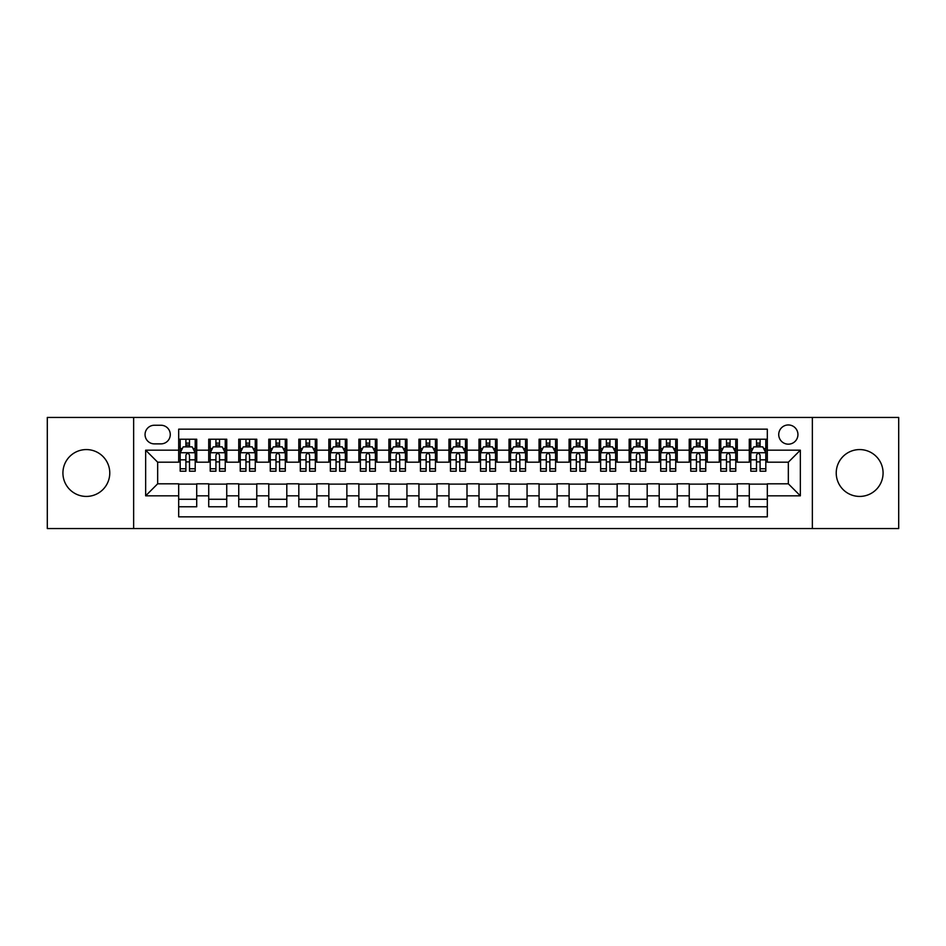 <?xml version="1.0" encoding="UTF-8"?>
<svg xmlns="http://www.w3.org/2000/svg" width="946" height="946" viewBox="0 0 946 946"><rect width="100%" height="100%" fill="white"/><g stroke="black" fill="none" stroke-linecap="round" stroke-linejoin="round"><path stroke-width="1.42" d="M859.654 449.575A23.425 23.425 0 0 0 836.229 473A23.425 23.425 0 0 0 859.654 496.425A23.425 23.425 0 0 0 883.079 473A23.425 23.425 0 0 0 859.654 449.575M86.346 449.575A23.425 23.425 0 0 0 62.921 473A23.425 23.425 0 0 0 86.346 496.425A23.425 23.425 0 0 0 109.771 473A23.425 23.425 0 0 0 86.346 449.575M788.337 424.955A9.614 9.614 0 0 0 778.724 434.557A9.614 9.614 0 0 0 788.337 444.171A9.614 9.614 0 0 0 797.939 434.557A9.614 9.614 0 0 0 788.337 424.955M812.354 528.554L898.7 528.554L898.7 417.446L812.354 417.446L812.354 528.554L133.646 528.554L133.646 417.446L47.3 417.446L47.3 528.554L133.646 528.554M767.312 439.216L749.291 439.216L749.291 450.178L737.277 450.178L737.277 462.192L749.291 462.192L749.291 450.178M737.277 450.178L737.277 439.216L719.256 439.216L719.256 450.178L707.253 450.178L707.253 462.192L719.256 462.192L719.256 450.178M707.253 450.178L707.253 439.216L689.232 439.216L689.232 450.178L677.218 450.178L677.218 462.192L689.232 462.192L689.232 450.178M677.218 450.178L677.218 439.216L659.196 439.216L659.196 450.178L647.182 450.178L647.182 462.192L659.196 462.192L659.196 450.178M647.182 450.178L647.182 439.216L629.161 439.216L629.161 450.178L617.147 450.178L617.147 462.192L629.161 462.192L629.161 450.178M617.147 450.178L617.147 439.216L599.137 439.216L599.137 450.178L587.123 450.178L587.123 462.192L599.137 462.192L599.137 450.178M587.123 450.178L587.123 439.216L569.102 439.216L569.102 450.178L557.088 450.178L557.088 462.192L569.102 462.192L569.102 450.178M557.088 450.178L557.088 439.216L539.066 439.216L539.066 450.178L527.052 450.178L527.052 462.192L539.066 462.192L539.066 450.178M527.052 450.178L527.052 439.216L509.043 439.216L509.043 450.178L497.028 450.178L497.028 462.192L509.043 462.192L509.043 450.178M497.028 450.178L497.028 439.216L479.007 439.216L479.007 450.178L466.993 450.178L466.993 462.192L479.007 462.192L479.007 450.178M466.993 450.178L466.993 439.216L448.972 439.216L448.972 450.178L436.957 450.178L436.957 462.192L448.972 462.192L448.972 450.178M436.957 450.178L436.957 439.216L418.948 439.216L418.948 450.178L406.934 450.178L406.934 462.192L418.948 462.192L418.948 450.178M406.934 450.178L406.934 439.216L388.912 439.216L388.912 450.178L376.898 450.178L376.898 462.192L388.912 462.192L388.912 450.178M376.898 450.178L376.898 439.216L358.877 439.216L358.877 450.178L346.863 450.178L346.863 462.192L358.877 462.192L358.877 450.178M346.863 450.178L346.863 439.216L328.853 439.216L328.853 450.178L316.839 450.178L316.839 462.192L328.853 462.192L328.853 450.178M316.839 450.178L316.839 439.216L298.818 439.216L298.818 450.178L286.804 450.178L286.804 462.192L298.818 462.192L298.818 450.178M286.804 450.178L286.804 439.216L268.782 439.216L268.782 450.178L256.768 450.178L256.768 462.192L268.782 462.192L268.782 450.178M256.768 450.178L256.768 439.216L238.747 439.216L238.747 450.178L226.744 450.178L226.744 462.192L238.747 462.192L238.747 450.178M226.744 450.178L226.744 439.216L208.723 439.216L208.723 462.192L196.709 462.192L196.709 439.216L178.688 439.216M178.688 506.784L196.709 506.784L196.709 483.808L208.723 483.808L208.723 506.784L226.744 506.784L226.744 483.808L238.747 483.808L238.747 495.822L226.744 495.822M238.747 495.822L238.747 506.784L256.768 506.784L256.768 483.808L268.782 483.808L268.782 495.822L256.768 495.822M268.782 495.822L268.782 506.784L286.804 506.784L286.804 483.808L298.818 483.808L298.818 495.822L286.804 495.822M298.818 495.822L298.818 506.784L316.839 506.784L316.839 483.808L328.853 483.808L328.853 495.822L316.839 495.822M328.853 495.822L328.853 506.784L346.863 506.784L346.863 483.808L358.877 483.808L358.877 495.822L346.863 495.822M358.877 495.822L358.877 506.784L376.898 506.784L376.898 483.808L388.912 483.808L388.912 495.822L376.898 495.822M388.912 495.822L388.912 506.784L406.934 506.784L406.934 483.808L418.948 483.808L418.948 495.822L406.934 495.822M418.948 495.822L418.948 506.784L436.957 506.784L436.957 483.808L448.972 483.808L448.972 495.822L436.957 495.822M448.972 495.822L448.972 506.784L466.993 506.784L466.993 483.808L479.007 483.808L479.007 495.822L466.993 495.822M479.007 495.822L479.007 506.784L497.028 506.784L497.028 483.808L509.043 483.808L509.043 495.822L497.028 495.822M509.043 495.822L509.043 506.784L527.052 506.784L527.052 483.808L539.066 483.808L539.066 495.822L527.052 495.822M539.066 495.822L539.066 506.784L557.088 506.784L557.088 483.808L569.102 483.808L569.102 495.822L557.088 495.822M569.102 495.822L569.102 506.784L587.123 506.784L587.123 483.808L599.137 483.808L599.137 495.822L587.123 495.822M599.137 495.822L599.137 506.784L617.147 506.784L617.147 483.808L629.161 483.808L629.161 495.822L617.147 495.822M629.161 495.822L629.161 506.784L647.182 506.784L647.182 483.808L659.196 483.808L659.196 495.822L647.182 495.822M659.196 495.822L659.196 506.784L677.218 506.784L677.218 483.808L689.232 483.808L689.232 495.822L677.218 495.822M689.232 495.822L689.232 506.784L707.253 506.784L707.253 483.808L719.256 483.808L719.256 495.822L707.253 495.822M719.256 495.822L719.256 506.784L737.277 506.784L737.277 483.808L749.291 483.808L749.291 495.822L737.277 495.822M154.364 443.875L160.974 443.875A9.306 9.306 0 0 0 170.28 434.557A9.306 9.306 0 0 0 160.974 425.251L154.364 425.251A9.306 9.306 0 0 0 145.057 434.557A9.306 9.306 0 0 0 154.364 443.875M812.354 417.446L133.646 417.446M767.312 450.178L767.312 429.153L178.688 429.153L178.688 462.192L157.663 462.192L157.663 483.808L178.688 483.808L178.688 516.847L767.312 516.847L767.312 483.808L788.337 483.808L788.337 462.192L767.312 462.192L767.312 450.178L800.351 450.178L800.351 495.822L767.312 495.822M178.688 495.822L145.649 495.822L145.649 450.178L178.688 450.178M749.291 495.822L749.291 506.784L767.312 506.784M178.688 446.725L180.189 446.725M185.901 446.725L189.496 446.725M195.207 446.725L196.709 446.725M178.688 461.885L180.189 461.885M185.901 461.885L189.496 461.885M195.207 461.885L196.709 461.885M178.688 484.115L196.709 484.115M178.688 499.275L196.709 499.275M208.723 461.885L210.225 461.885M215.925 461.885L219.531 461.885M225.243 461.885L226.744 461.885M208.723 446.725L210.225 446.725M215.925 446.725L219.531 446.725M225.243 446.725L226.744 446.725M208.723 484.115L226.744 484.115M208.723 499.275L226.744 499.275M238.747 484.115L256.768 484.115M238.747 499.275L256.768 499.275M238.747 446.725L240.249 446.725M245.96 446.725L249.567 446.725M255.266 446.725L256.768 446.725M238.747 461.885L240.249 461.885M245.96 461.885L249.567 461.885M255.266 461.885L256.768 461.885M268.782 484.115L286.804 484.115M268.782 499.275L286.804 499.275M268.782 446.725L270.284 446.725M275.996 446.725L279.59 446.725M285.302 446.725L286.804 446.725M268.782 461.885L270.284 461.885M275.996 461.885L279.59 461.885M285.302 461.885L286.804 461.885M298.818 484.115L316.839 484.115M298.818 499.275L316.839 499.275M298.818 446.725L300.32 446.725M306.019 446.725L309.626 446.725M315.337 446.725L316.839 446.725M298.818 461.885L300.32 461.885M306.019 461.885L309.626 461.885M315.337 461.885L316.839 461.885M328.853 484.115L346.863 484.115M328.853 499.275L346.863 499.275M328.853 446.725L330.355 446.725M336.055 446.725L339.661 446.725M345.361 446.725L346.863 446.725M328.853 461.885L330.355 461.885M336.055 461.885L339.661 461.885M345.361 461.885L346.863 461.885M358.877 484.115L376.898 484.115M358.877 499.275L376.898 499.275M358.877 446.725L360.379 446.725M366.09 446.725L369.685 446.725M375.396 446.725L376.898 446.725M358.877 461.885L360.379 461.885M366.09 461.885L369.685 461.885M375.396 461.885L376.898 461.885M388.912 484.115L406.934 484.115M388.912 499.275L406.934 499.275M388.912 446.725L390.414 446.725M396.114 446.725L399.72 446.725M405.432 446.725L406.934 446.725M388.912 461.885L390.414 461.885M396.114 461.885L399.72 461.885M405.432 461.885L406.934 461.885M418.948 484.115L436.957 484.115M418.948 499.275L436.957 499.275M418.948 446.725L420.45 446.725M426.149 446.725L429.756 446.725M435.456 446.725L436.957 446.725M418.948 461.885L420.45 461.885M426.149 461.885L429.756 461.885M435.456 461.885L436.957 461.885M448.972 484.115L466.993 484.115M448.972 499.275L466.993 499.275M448.972 446.725L450.473 446.725M456.185 446.725L459.791 446.725M465.491 446.725L466.993 446.725M448.972 461.885L450.473 461.885M456.185 461.885L459.791 461.885M465.491 461.885L466.993 461.885M479.007 484.115L497.028 484.115M479.007 499.275L497.028 499.275M479.007 446.725L480.509 446.725M486.209 446.725L489.815 446.725M495.527 446.725L497.028 446.725M479.007 461.885L480.509 461.885M486.209 461.885L489.815 461.885M495.527 461.885L497.028 461.885M509.043 484.115L527.052 484.115M509.043 499.275L527.052 499.275M509.043 446.725L510.544 446.725M516.244 446.725L519.851 446.725M525.55 446.725L527.052 446.725M509.043 461.885L510.544 461.885M516.244 461.885L519.851 461.885M525.55 461.885L527.052 461.885M539.066 484.115L557.088 484.115M539.066 499.275L557.088 499.275M539.066 446.725L540.568 446.725M546.28 446.725L549.886 446.725M555.586 446.725L557.088 446.725M539.066 461.885L540.568 461.885M546.28 461.885L549.886 461.885M555.586 461.885L557.088 461.885M569.102 484.115L587.123 484.115M569.102 499.275L587.123 499.275M569.102 446.725L570.604 446.725M576.315 446.725L579.91 446.725M585.621 446.725L587.123 446.725M569.102 461.885L570.604 461.885M576.315 461.885L579.91 461.885M585.621 461.885L587.123 461.885M599.137 484.115L617.147 484.115M599.137 499.275L617.147 499.275M599.137 446.725L600.639 446.725M606.339 446.725L609.945 446.725M615.645 446.725L617.147 446.725M599.137 461.885L600.639 461.885M606.339 461.885L609.945 461.885M615.645 461.885L617.147 461.885M629.161 484.115L647.182 484.115M629.161 499.275L647.182 499.275M629.161 446.725L630.663 446.725M636.374 446.725L639.981 446.725M645.68 446.725L647.182 446.725M629.161 461.885L630.663 461.885M636.374 461.885L639.981 461.885M645.68 461.885L647.182 461.885M659.196 484.115L677.218 484.115M659.196 499.275L677.218 499.275M659.196 446.725L660.698 446.725M666.41 446.725L670.005 446.725M675.716 446.725L677.218 446.725M659.196 461.885L660.698 461.885M666.41 461.885L670.005 461.885M675.716 461.885L677.218 461.885M689.232 484.115L707.253 484.115M689.232 499.275L707.253 499.275M689.232 446.725L690.734 446.725M696.433 446.725L700.04 446.725M705.751 446.725L707.253 446.725M689.232 461.885L690.734 461.885M696.433 461.885L700.04 461.885M705.751 461.885L707.253 461.885M719.256 484.115L737.277 484.115M719.256 499.275L737.277 499.275M719.256 446.725L720.757 446.725M726.469 446.725L730.076 446.725M735.775 446.725L737.277 446.725M719.256 461.885L720.757 461.885M726.469 461.885L730.076 461.885M735.775 461.885L737.277 461.885M749.291 484.115L767.312 484.115M749.291 499.275L767.312 499.275M749.291 446.725L750.793 446.725M756.504 446.725L760.099 446.725M765.811 446.725L767.312 446.725M749.291 461.885L750.793 461.885M756.504 461.885L760.099 461.885M765.811 461.885L767.312 461.885M157.663 462.192L145.649 450.178M157.663 483.808L145.649 495.822M800.351 450.178L788.337 462.192M800.351 495.822L788.337 483.808M189.496 443.118L185.901 443.118M195.207 468.755L189.496 468.755L189.496 471.203L195.207 471.203L195.207 452.874L192.204 446.867L183.193 446.867L180.189 452.874L180.189 471.203L185.901 471.203L185.901 468.755L180.189 468.755M180.189 452.874L180.189 439.216M195.207 452.874L195.207 439.216M185.901 446.867L185.901 439.216M189.496 439.216L189.496 446.867M189.496 468.755L189.496 455.132C188.301 452.815 187.095 452.815 185.901 455.132L185.901 468.755M219.531 443.118L215.925 443.118M225.243 468.755L219.531 468.755L219.531 471.203L225.243 471.203L225.243 452.874L222.239 446.867L213.228 446.867L210.225 452.874L210.225 471.203L215.925 471.203L215.925 468.755L210.225 468.755M210.225 452.874L210.225 439.216M225.243 452.874L225.243 439.216M215.925 446.867L215.925 439.216M219.531 439.216L219.531 446.867M219.531 468.755L219.531 455.132C218.337 452.815 217.131 452.815 215.925 455.132L215.925 468.755M249.567 443.118L245.96 443.118M255.266 468.755L249.567 468.755L249.567 471.203L255.266 471.203L255.266 452.874L252.263 446.867L243.252 446.867L240.249 452.874L240.249 471.203L245.96 471.203L245.96 468.755L240.249 468.755M240.249 452.874L240.249 439.216M255.266 452.874L255.266 439.216M245.96 446.867L245.96 439.216M249.567 439.216L249.567 446.867M249.567 468.755L249.567 455.132C248.36 452.815 247.166 452.815 245.96 455.132L245.96 468.755M279.59 443.118L275.996 443.118M285.302 468.755L279.59 468.755L279.59 471.203L285.302 471.203L285.302 452.874L282.298 446.867L273.288 446.867L270.284 452.874L270.284 471.203L275.996 471.203L275.996 468.755L270.284 468.755M270.284 452.874L270.284 439.216M285.302 452.874L285.302 439.216M275.996 446.867L275.996 439.216M279.59 439.216L279.59 446.867M279.59 468.755L279.59 455.132C278.396 452.815 277.19 452.815 275.996 455.132L275.996 468.755M309.626 443.118L306.019 443.118M315.337 468.755L309.626 468.755L309.626 471.203L315.337 471.203L315.337 452.874L312.334 446.867L303.323 446.867L300.32 452.874L300.32 471.203L306.019 471.203L306.019 468.755L300.32 468.755M300.32 452.874L300.32 439.216M315.337 452.874L315.337 439.216M306.019 446.867L306.019 439.216M309.626 439.216L309.626 446.867M309.626 468.755L309.626 455.132C308.431 452.815 307.225 452.815 306.019 455.132L306.019 468.755M339.661 443.118L336.055 443.118M345.361 468.755L339.661 468.755L339.661 471.203L345.361 471.203L345.361 452.874L342.357 446.867L333.347 446.867L330.355 452.874L330.355 471.203L336.055 471.203L336.055 468.755L330.355 468.755M330.355 452.874L330.355 439.216M345.361 452.874L345.361 439.216M336.055 446.867L336.055 439.216M339.661 439.216L339.661 446.867M339.661 468.755L339.661 455.132C338.455 452.815 337.261 452.815 336.055 455.132L336.055 468.755M369.685 443.118L366.09 443.118M375.396 468.755L369.685 468.755L369.685 471.203L375.396 471.203L375.396 452.874L372.393 446.867L363.382 446.867L360.379 452.874L360.379 471.203L366.09 471.203L366.09 468.755L360.379 468.755M360.379 452.874L360.379 439.216M375.396 452.874L375.396 439.216M366.09 446.867L366.09 439.216M369.685 439.216L369.685 446.867M369.685 468.755L369.685 455.132C368.491 452.815 367.285 452.815 366.09 455.132L366.09 468.755M399.72 443.118L396.114 443.118M405.432 468.755L399.72 468.755L399.72 471.203L405.432 471.203L405.432 452.874L402.428 446.867L393.418 446.867L390.414 452.874L390.414 471.203L396.114 471.203L396.114 468.755L390.414 468.755M390.414 452.874L390.414 439.216M405.432 452.874L405.432 439.216M396.114 446.867L396.114 439.216M399.72 439.216L399.72 446.867M399.72 468.755L399.72 455.132C398.526 452.815 397.32 452.815 396.114 455.132L396.114 468.755M429.756 443.118L426.149 443.118M435.456 468.755L429.756 468.755L429.756 471.203L435.456 471.203L435.456 452.874L432.452 446.867L423.453 446.867L420.45 452.874L420.45 471.203L426.149 471.203L426.149 468.755L420.45 468.755M420.45 452.874L420.45 439.216M435.456 452.874L435.456 439.216M426.149 446.867L426.149 439.216M429.756 439.216L429.756 446.867M429.756 468.755L429.756 455.132C428.55 452.815 427.356 452.815 426.149 455.132L426.149 468.755M459.791 443.118L456.185 443.118M465.491 468.755L459.791 468.755L459.791 471.203L465.491 471.203L465.491 452.874L462.488 446.867L453.477 446.867L450.473 452.874L450.473 471.203L456.185 471.203L456.185 468.755L450.473 468.755M450.473 452.874L450.473 439.216M465.491 452.874L465.491 439.216M456.185 446.867L456.185 439.216M459.791 439.216L459.791 446.867M459.791 468.755L459.791 455.132C458.585 452.815 457.391 452.815 456.185 455.132L456.185 468.755M489.815 443.118L486.209 443.118M495.527 468.755L489.815 468.755L489.815 471.203L495.527 471.203L495.527 452.874L492.523 446.867L483.512 446.867L480.509 452.874L480.509 471.203L486.209 471.203L486.209 468.755L480.509 468.755M480.509 452.874L480.509 439.216M495.527 452.874L495.527 439.216M486.209 446.867L486.209 439.216M489.815 439.216L489.815 446.867M489.815 468.755L489.815 455.132C488.621 452.815 487.415 452.815 486.209 455.132L486.209 468.755M519.851 443.118L516.244 443.118M525.55 468.755L519.851 468.755L519.851 471.203L525.55 471.203L525.55 452.874L522.547 446.867L513.548 446.867L510.544 452.874L510.544 471.203L516.244 471.203L516.244 468.755L510.544 468.755M510.544 452.874L510.544 439.216M525.55 452.874L525.55 439.216M516.244 446.867L516.244 439.216M519.851 439.216L519.851 446.867M519.851 468.755L519.851 455.132C518.645 452.815 517.45 452.815 516.244 455.132L516.244 468.755M549.886 443.118L546.28 443.118M555.586 468.755L549.886 468.755L549.886 471.203L555.586 471.203L555.586 452.874L552.582 446.867L543.572 446.867L540.568 452.874L540.568 471.203L546.28 471.203L546.28 468.755L540.568 468.755M540.568 452.874L540.568 439.216M555.586 452.874L555.586 439.216M546.28 446.867L546.28 439.216M549.886 439.216L549.886 446.867M549.886 468.755L549.886 455.132C548.68 452.815 547.486 452.815 546.28 455.132L546.28 468.755M579.91 443.118L576.315 443.118M585.621 468.755L579.91 468.755L579.91 471.203L585.621 471.203L585.621 452.874L582.618 446.867L573.607 446.867L570.604 452.874L570.604 471.203L576.315 471.203L576.315 468.755L570.604 468.755M570.604 452.874L570.604 439.216M585.621 452.874L585.621 439.216M576.315 446.867L576.315 439.216M579.91 439.216L579.91 446.867M579.91 468.755L579.91 455.132C578.716 452.815 577.509 452.815 576.315 455.132L576.315 468.755M609.945 443.118L606.339 443.118M615.645 468.755L609.945 468.755L609.945 471.203L615.645 471.203L615.645 452.874L612.653 446.867L603.643 446.867L600.639 452.874L600.639 471.203L606.339 471.203L606.339 468.755L600.639 468.755M600.639 452.874L600.639 439.216M615.645 452.874L615.645 439.216M606.339 446.867L606.339 439.216M609.945 439.216L609.945 446.867M609.945 468.755L609.945 455.132C608.751 452.815 607.545 452.815 606.339 455.132L606.339 468.755M639.981 443.118L636.374 443.118M645.68 468.755L639.981 468.755L639.981 471.203L645.68 471.203L645.68 452.874L642.677 446.867L633.666 446.867L630.663 452.874L630.663 471.203L636.374 471.203L636.374 468.755L630.663 468.755M630.663 452.874L630.663 439.216M645.68 452.874L645.68 439.216M636.374 446.867L636.374 439.216M639.981 439.216L639.981 446.867M639.981 468.755L639.981 455.132C638.775 452.815 637.58 452.815 636.374 455.132L636.374 468.755M670.005 443.118L666.41 443.118M675.716 468.755L670.005 468.755L670.005 471.203L675.716 471.203L675.716 452.874L672.712 446.867L663.702 446.867L660.698 452.874L660.698 471.203L666.41 471.203L666.41 468.755L660.698 468.755M660.698 452.874L660.698 439.216M675.716 452.874L675.716 439.216M666.41 446.867L666.41 439.216M670.005 439.216L670.005 446.867M670.005 468.755L670.005 455.132C668.81 452.815 667.604 452.815 666.41 455.132L666.41 468.755M700.04 443.118L696.433 443.118M705.751 468.755L700.04 468.755L700.04 471.203L705.751 471.203L705.751 452.874L702.748 446.867L693.737 446.867L690.734 452.874L690.734 471.203L696.433 471.203L696.433 468.755L690.734 468.755M690.734 452.874L690.734 439.216M705.751 452.874L705.751 439.216M696.433 446.867L696.433 439.216M700.04 439.216L700.04 446.867M700.04 468.755L700.04 455.132C698.846 452.815 697.64 452.815 696.433 455.132L696.433 468.755M730.076 443.118L726.469 443.118M735.775 468.755L730.076 468.755L730.076 471.203L735.775 471.203L735.775 452.874L732.772 446.867L723.761 446.867L720.757 452.874L720.757 471.203L726.469 471.203L726.469 468.755L720.757 468.755M720.757 452.874L720.757 439.216M735.775 452.874L735.775 439.216M726.469 446.867L726.469 439.216M730.076 439.216L730.076 446.867M730.076 468.755L730.076 455.132C728.869 452.815 727.675 452.815 726.469 455.132L726.469 468.755M760.099 443.118L756.504 443.118M765.811 468.755L760.099 468.755L760.099 471.203L765.811 471.203L765.811 452.874L762.807 446.867L753.796 446.867L750.793 452.874L750.793 471.203L756.504 471.203L756.504 468.755L750.793 468.755M750.793 452.874L750.793 439.216M765.811 452.874L765.811 439.216M756.504 446.867L756.504 439.216M760.099 439.216L760.099 446.867M760.099 468.755L760.099 455.132C758.905 452.815 757.699 452.815 756.504 455.132L756.504 468.755M208.723 495.822L196.709 495.822M208.723 450.178L196.709 450.178M195.136 452.732L180.26 452.732M180.189 448.522L182.365 448.522M193.031 448.522L195.207 448.522M185.901 459.839L180.189 459.839M195.207 459.839L189.496 459.839M189.496 445.034L185.901 445.034M225.16 452.732L210.296 452.732M210.225 448.522L212.401 448.522M223.067 448.522L225.243 448.522M215.925 459.839L210.225 459.839M225.243 459.839L219.531 459.839M219.531 445.034L215.925 445.034M255.195 452.732L240.331 452.732M240.249 448.522L242.436 448.522M253.09 448.522L255.266 448.522M245.96 459.839L240.249 459.839M255.266 459.839L249.567 459.839M249.567 445.034L245.96 445.034M285.231 452.732L270.355 452.732M270.284 448.522L272.46 448.522M283.126 448.522L285.302 448.522M275.996 459.839L270.284 459.839M285.302 459.839L279.59 459.839M279.59 445.034L275.996 445.034M315.255 452.732L300.39 452.732M300.32 448.522L302.495 448.522M313.161 448.522L315.337 448.522M306.019 459.839L300.32 459.839M315.337 459.839L309.626 459.839M309.626 445.034L306.019 445.034M345.29 452.732L330.426 452.732M330.355 448.522L332.531 448.522M343.185 448.522L345.361 448.522M336.055 459.839L330.355 459.839M345.361 459.839L339.661 459.839M339.661 445.034L336.055 445.034M375.326 452.732L360.461 452.732M360.379 448.522L362.555 448.522M373.221 448.522L375.396 448.522M366.09 459.839L360.379 459.839M375.396 459.839L369.685 459.839M369.685 445.034L366.09 445.034M405.349 452.732L390.485 452.732M390.414 448.522L392.59 448.522M403.256 448.522L405.432 448.522M396.114 459.839L390.414 459.839M405.432 459.839L399.72 459.839M399.72 445.034L396.114 445.034M435.385 452.732L420.521 452.732M420.45 448.522L422.625 448.522M433.28 448.522L435.456 448.522M426.149 459.839L420.45 459.839M435.456 459.839L429.756 459.839M429.756 445.034L426.149 445.034M465.42 452.732L450.556 452.732M450.473 448.522L452.649 448.522M463.315 448.522L465.491 448.522M456.185 459.839L450.473 459.839M465.491 459.839L459.791 459.839M459.791 445.034L456.185 445.034M495.444 452.732L480.58 452.732M480.509 448.522L482.685 448.522M493.351 448.522L495.527 448.522M486.209 459.839L480.509 459.839M495.527 459.839L489.815 459.839M489.815 445.034L486.209 445.034M525.479 452.732L510.615 452.732M510.544 448.522L512.72 448.522M523.375 448.522L525.55 448.522M516.244 459.839L510.544 459.839M525.55 459.839L519.851 459.839M519.851 445.034L516.244 445.034M555.515 452.732L540.651 452.732M540.568 448.522L542.744 448.522M553.41 448.522L555.586 448.522M546.28 459.839L540.568 459.839M555.586 459.839L549.886 459.839M549.886 445.034L546.28 445.034M585.539 452.732L570.675 452.732M570.604 448.522L572.779 448.522M583.446 448.522L585.621 448.522M576.315 459.839L570.604 459.839M585.621 459.839L579.91 459.839M579.91 445.034L576.315 445.034M615.574 452.732L600.71 452.732M600.639 448.522L602.815 448.522M613.469 448.522L615.645 448.522M606.339 459.839L600.639 459.839M615.645 459.839L609.945 459.839M609.945 445.034L606.339 445.034M645.61 452.732L630.745 452.732M630.663 448.522L632.839 448.522M643.505 448.522L645.68 448.522M636.374 459.839L630.663 459.839M645.68 459.839L639.981 459.839M639.981 445.034L636.374 445.034M675.645 452.732L660.769 452.732M660.698 448.522L662.874 448.522M673.54 448.522L675.716 448.522M666.41 459.839L660.698 459.839M675.716 459.839L670.005 459.839M670.005 445.034L666.41 445.034M705.669 452.732L690.805 452.732M690.734 448.522L692.91 448.522M703.564 448.522L705.751 448.522M696.433 459.839L690.734 459.839M705.751 459.839L700.04 459.839M700.04 445.034L696.433 445.034M735.704 452.732L720.84 452.732M720.757 448.522L722.933 448.522M733.599 448.522L735.775 448.522M726.469 459.839L720.757 459.839M735.775 459.839L730.076 459.839M730.076 445.034L726.469 445.034M765.74 452.732L750.864 452.732M750.793 448.522L752.969 448.522M763.635 448.522L765.811 448.522M756.504 459.839L750.793 459.839M765.811 459.839L760.099 459.839M760.099 445.034L756.504 445.034"/></g></svg>
